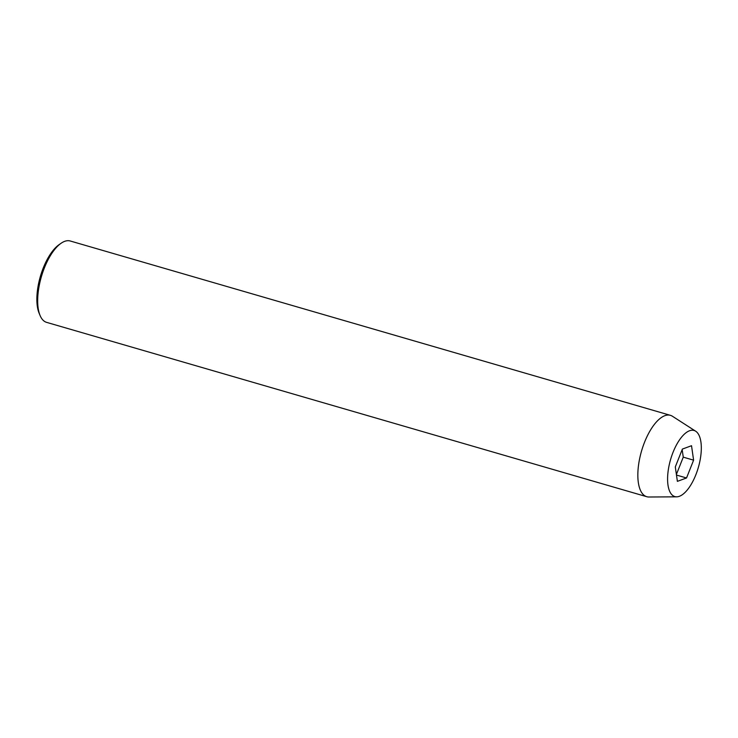 <?xml version="1.0" encoding="UTF-8"?>
<svg xmlns="http://www.w3.org/2000/svg" width="738" height="738" viewBox="0 0 738 738"><rect width="100%" height="100%" fill="white"/><g stroke="black" fill="none" stroke-linecap="round" stroke-linejoin="round"><path stroke-width="1.11" d="M670.418 415.337L70.248 240.994A42.37 17.767 106.2 0 0 64.676 241.344A42.37 17.767 106.2 0 0 61.023 243.309A42.37 17.767 106.2 0 0 41.365 276.722A42.37 17.767 106.2 0 0 40.064 315.467A42.37 17.767 106.2 0 0 46.614 322.368L646.783 496.711A42.37 17.767 -73.8 0 1 639.957 457.2A42.37 17.767 -73.8 0 1 664.846 415.688A42.37 17.767 -73.8 0 1 670.418 415.337A42.37 17.767 -73.8 0 1 672.438 416.26L695.703 431.232A34.418 14.437 -73.8 0 1 699.107 464.636A34.418 14.437 -73.8 0 1 679.384 496.296A34.418 14.437 -73.8 0 1 676.645 496.831A34.418 14.437 -73.8 0 1 668.877 466.554A34.418 14.437 -73.8 0 1 689.532 430.761A34.418 14.437 -73.8 0 1 695.703 431.232M686.534 477.975L693.6 460.161L691.524 445.715L682.382 449.082L675.307 466.905L677.383 481.351L686.534 477.975L676.478 475.06M40.064 315.467L39.132 313.244A40.249 16.882 -73.8 0 1 40.369 276.436A40.249 16.882 -73.8 0 1 59.049 244.684L61.023 243.309M676.645 496.831L648.988 497.006A42.37 17.767 -73.8 0 1 646.783 496.711M676.395 474.451L683.259 457.154L693.6 460.161M683.259 457.154L682.17 449.608"/></g></svg>
